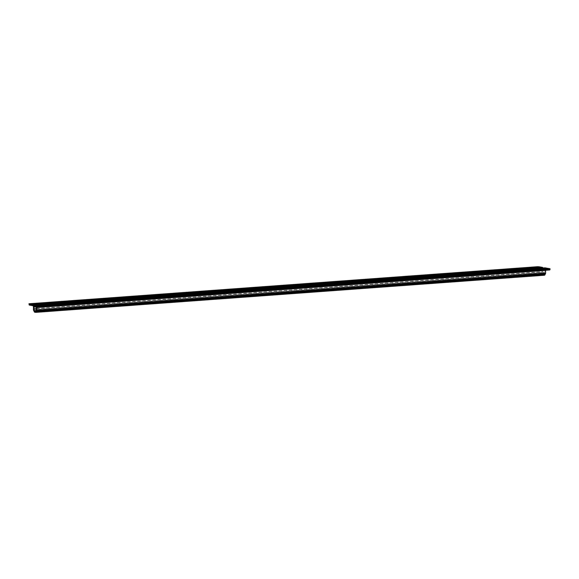 <?xml version="1.0" encoding="UTF-8"?>
<svg xmlns="http://www.w3.org/2000/svg" width="579" height="579" viewBox="0 0 579 579"><rect width="100%" height="100%" fill="white"/><g stroke="black" fill="none" stroke-linecap="round" stroke-linejoin="round"><path stroke-width="0.43" stroke-dasharray="2.9 2.17" d="M549.58 268.685L549.587 269.221L545.802 268.562A1.187 0.615 -94.2 0 0 545.729 268.562A1.187 0.615 -94.2 0 0 545.194 269.64L545.215 272.094A2.526 1.303 85.8 0 1 544.086 274.395A2.526 1.303 85.8 0 1 542.588 271.645L542.574 269.192A1.187 0.615 -94.2 0 0 541.944 267.896L538.166 267.245L537.956 266.68M40.841 306.349L549.587 269.221M29.572 304.373L538.166 267.245M29.565 303.837L538.159 266.716M537.696 266.637L538.014 267.932L541.568 268.54A1.187 0.615 85.8 0 1 542.19 269.828L542.212 272.434A1.187 0.615 -94.2 0 0 542.393 273.302L543.051 274.656A1.187 0.615 -94.2 0 0 543.493 275.076L544.354 275.228M30.484 305.184L538.861 268.077M30.267 305.09L539.02 267.954M30.426 305.119L539.172 267.983M30.578 305.292L539.324 268.157M33.857 310.872L542.603 273.737M33.944 310.93L542.689 273.795M34.06 311.155L542.805 274.019M34.081 311.328L542.827 274.193M545.592 270.263A1.187 0.615 85.8 0 1 546.12 269.336A1.187 0.615 85.8 0 1 546.192 269.344L549.746 269.952M40.052 306.834L548.436 269.727M39.842 306.74L548.588 269.604M39.994 306.769L548.74 269.633M40.146 306.942L548.899 269.807M538.311 266.651L538.318 267.274L542.132 267.932A0.89 0.463 85.8 0 1 542.603 268.895L542.993 269.901A2.526 1.303 85.8 0 1 543.717 269.38A2.526 1.303 85.8 0 1 544.781 270.212L545.165 269.344A0.89 0.463 85.8 0 1 545.563 268.533A0.89 0.463 85.8 0 1 545.621 268.533L549.435 269.192L549.428 268.699M40.841 306.313L549.435 269.192M548.885 268.475L548.516 268.504M39.987 305.734L548.733 268.598M40.038 305.69L548.581 268.569M545.027 267.831L544.405 268.895A3.271 1.686 -94.2 0 0 543.659 268.634A3.271 1.686 -94.2 0 0 543.355 268.714L542.943 267.976M539.317 266.825L538.948 266.854M30.419 304.084L539.165 266.948M30.47 304.04L539.013 266.919M29.572 304.409L538.318 267.274M37.056 305.698L545.802 268.562M36.448 306.776L545.194 269.64M36.463 309.229L545.215 272.094M36.463 308.585L542.588 271.645M33.857 306.32L542.574 269.192M33.198 305.032L541.944 267.896M28.957 304.416L537.703 267.281M29.268 305.061L538.014 267.932M32.815 305.676L541.568 268.54M33.444 306.964L542.19 269.828M33.459 309.57L542.212 272.434M33.647 310.438L542.393 273.302M34.306 311.791L543.051 274.656M34.747 312.211L543.493 275.076M37.447 306.479L546.192 269.344M35.76 306.928L542.993 269.901M36.036 307.348L544.781 270.212M36.448 307.087L545.165 269.952M36.47 306.472L545.165 269.344M36.875 305.669L545.621 268.533M36.057 305.495L544.803 268.359M36.057 305.538L544.803 268.403M35.912 306.009L544.405 268.895M34.61 305.85L543.355 268.714M36.151 305.075L542.95 268.084M36.188 305.032L542.95 268.041M33.387 305.068L542.132 267.932M33.85 306.03L542.603 268.895M33.857 306.646L542.603 269.51M37.02 305.69L545.729 268.562M35.341 311.524L544.086 274.395M37.367 306.472L546.12 269.336M34.972 306.515L543.717 269.38M36.455 307.478L544.969 270.357M36.81 305.661L545.563 268.533M35.789 306.074L544.535 268.938M36.043 305.69L543.659 268.634M34.552 305.864L543.297 268.728M35.818 307.008L542.87 269.995"/><path stroke-width="0.87" d="M41.073 307.08L549.782 269.959L550.043 268.765L40.834 305.821L40.841 306.349L37.056 305.698A1.187 0.615 -94.2 0 0 36.976 305.698A1.187 0.615 -94.2 0 0 36.448 306.776L36.463 309.229A2.526 1.303 85.8 0 1 35.341 311.524A2.526 1.303 85.8 0 1 33.843 308.781L33.821 306.32A1.187 0.615 -94.2 0 0 33.198 305.032L29.572 304.373M29.413 304.38L28.95 303.765L29.268 305.061L32.815 305.676A1.187 0.615 85.8 0 1 33.444 306.964L33.459 309.57A1.187 0.615 -94.2 0 0 33.647 310.438L34.306 311.791A1.187 0.615 -94.2 0 0 34.747 312.211L35.608 312.363A1.187 0.615 -94.2 0 0 35.688 312.363A1.187 0.615 -94.2 0 0 36.043 312.088L36.68 310.959A1.187 0.615 -94.2 0 0 36.861 310.156L36.839 307.55A1.187 0.615 85.8 0 1 37.367 306.472A1.187 0.615 85.8 0 1 37.447 306.479L41.037 307.094L41.297 305.9L550.043 268.765M41.297 305.9L40.834 305.821M537.956 266.68L28.95 303.765M30.115 305.213L30.484 305.184M35.76 312.349L544.354 275.228A1.187 0.615 -94.2 0 0 544.434 275.235A1.187 0.615 -94.2 0 0 544.788 274.96L545.432 273.824A1.187 0.615 -94.2 0 0 545.606 273.02L545.584 270.415A1.187 0.615 85.8 0 1 545.592 270.263M36.26 311.705L545.013 274.569M36.282 311.538L545.027 274.403M36.39 311.35L545.136 274.214M36.477 311.321L545.223 274.185M39.683 306.863L40.052 306.834M40.682 306.327L40.682 305.705L36.361 304.959L35.652 306.03A3.271 1.686 -94.2 0 0 34.914 305.77A3.271 1.686 -94.2 0 0 34.61 305.85L33.886 304.532L29.565 303.787L29.572 304.409L33.387 305.068A0.89 0.463 85.8 0 1 33.85 306.03L34.248 307.036A2.526 1.303 85.8 0 1 34.972 306.515A2.526 1.303 85.8 0 1 36.036 307.348L36.412 306.472A0.89 0.463 85.8 0 1 36.81 305.661A0.89 0.463 85.8 0 1 36.875 305.669L40.841 306.313M549.428 268.699L40.139 305.611M40.682 305.705L549.428 268.569M548.516 268.504L545.027 267.831M39.676 305.531L548.422 268.395M542.943 267.976L542.639 267.397L539.317 266.825L30.571 303.961M538.948 266.854L29.565 303.787M30.108 303.881L538.854 266.745M41.304 306.552L550.05 269.416M33.843 308.781L36.463 308.585M36.043 312.088L544.788 274.96M36.68 310.959L545.432 273.824M36.861 310.156L545.606 273.02M36.839 307.55L545.584 270.415M34.248 307.036L35.76 306.928M36.361 304.959L545.107 267.824M34.204 305.213L36.151 305.075M34.204 305.176L36.188 305.032M33.886 304.532L542.639 267.397M41.037 307.094L549.782 269.959M35.688 312.363L544.434 275.235M36.318 304.959L545.063 267.824M34.914 305.77L36.043 305.69M34.125 307.131L35.818 307.008"/></g></svg>
